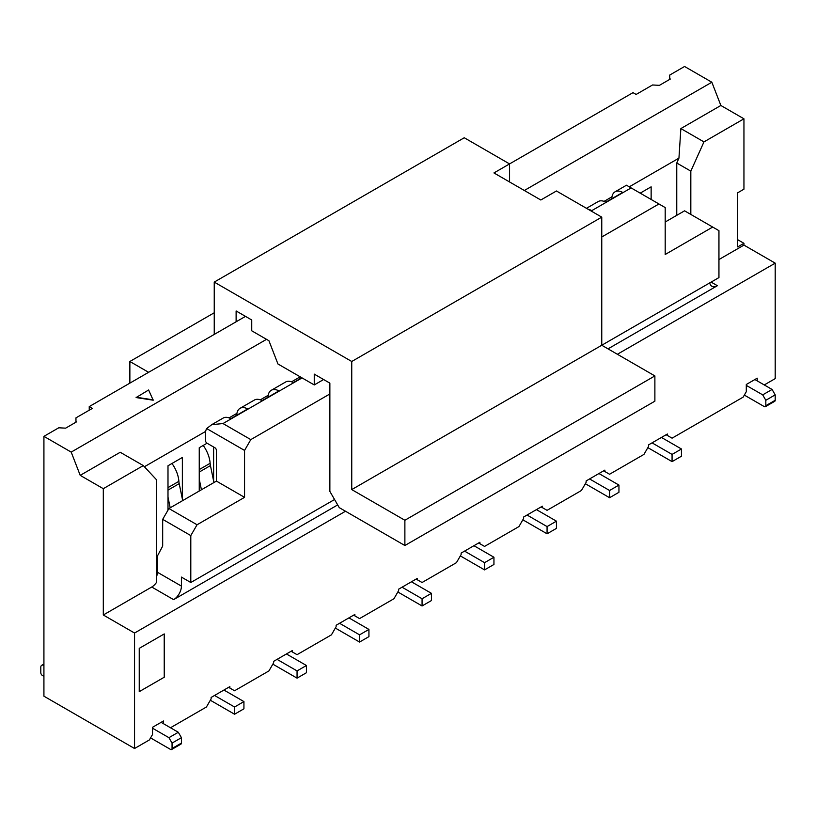 <?xml version="1.0" encoding="UTF-8"?>
<svg xmlns="http://www.w3.org/2000/svg" width="816" height="816" viewBox="0 0 816 816"><rect width="100%" height="100%" fill="white"/><g stroke="black" fill="none" stroke-linecap="round" stroke-linejoin="round"><path stroke-width="1.22" d="M345.494 511.244L134.548 633.032L103.306 614.989L103.306 488.682L80.213 475.361L71.196 452.105L43.921 436.356L58.772 427.788L65.647 428.155L76.582 421.831L75.959 421.474L75.959 422.198M71.196 452.105L266.516 339.344M524.341 190.485L711.848 82.232L684.573 66.484L669.732 75.062L669.732 79.387M214.241 334.417L214.241 282.091L464.253 137.751L509.561 163.914L633.012 92.647L636.133 94.452L652.535 84.976L659.42 85.343L670.354 79.03L669.732 78.662M75.959 421.474L75.959 417.863L92.361 408.398L89.24 406.592L245.494 316.373M136.119 397.565L153.194 400.207L148.614 389.987L136.119 397.565M302.063 377.9L222.992 423.555L211.742 424.667L223.166 418.067A15.912 9.19 60 0 1 230.806 418.679L247.687 408.938A15.912 9.19 -120 0 0 240.037 408.326A15.912 9.19 -120 0 0 236.752 415.252M240.037 408.326L254.419 400.034A15.912 9.19 60 0 1 262.058 400.646L278.929 390.895A15.912 9.19 -120 0 0 271.289 390.283A15.912 9.19 -120 0 0 267.995 397.208M271.289 390.283L285.661 381.99A15.912 9.19 60 0 1 293.311 382.602L301.747 377.726M329.868 393.965L250.808 439.61L244.555 450.432L206.662 428.553A15.912 9.19 -120 0 0 205.489 433.653L205.489 440.507A2.213 1.275 60 0 0 207.06 443.221L214.873 447.729A2.213 1.275 -120 0 1 216.434 450.432L216.434 481.103L244.555 497.342L197.054 524.77L190.801 535.592L162.68 519.353L162.68 546.057L157.488 555.91M162.68 519.353L168.932 508.531L197.054 524.77M216.434 481.103L168.932 508.531M509.561 181.958L509.561 163.914L493.945 172.941L540.814 200.002L556.441 190.985L601.759 217.138L601.759 345.25L718.947 277.583L718.947 230.673L712.694 227.062L665.193 254.49L665.193 207.58L658.951 203.969L601.759 236.987M658.951 203.969L631.135 187.915L591.131 211.007M139.24 691.631L164.24 677.229L164.24 633.93L139.24 648.363L139.24 691.662L164.24 677.229L164.21 633.95M617.386 354.266L775.2 263.15L743.947 245.106L743.947 243.311L737.695 239.7M134.548 633.032L134.548 748.507L149.399 739.928L152.521 734.522L152.521 727.301L163.465 720.987L163.465 723.69M170.493 727.75L206.428 707.003L211.12 698.884L211.12 697.445L229.867 686.613L229.867 688.061L234.559 690.764L268.933 670.915L273.625 662.796L273.625 661.358L292.373 650.525L292.373 651.974L297.055 654.677L331.439 634.838L336.121 626.719L336.121 625.27L354.868 614.448L354.868 615.886L359.56 618.599L393.934 598.75L398.626 590.631L398.626 589.183L417.374 578.36L417.374 579.799L422.066 582.512L456.44 562.663L461.132 554.543L461.132 553.095L479.879 542.273L479.879 543.721L484.561 546.424L518.945 526.575L523.627 518.456L523.627 517.018L542.375 506.185L542.375 507.634L547.067 510.337L581.441 490.487L586.133 482.368L586.133 480.93L604.88 470.108L604.88 471.546L609.572 474.249L643.946 454.41L648.628 446.291L648.628 444.842L667.386 434.02L667.386 435.458L672.068 438.172L743.172 397.117L746.293 391.711L746.293 384.489L757.228 378.175L757.228 380.878M764.266 384.938L775.2 378.624L775.2 263.15M334.56 499.514L190.801 582.512L190.801 535.592M244.555 497.342L244.555 450.432M222.992 423.555L250.808 439.61M590.825 210.834L591.447 210.477A15.912 9.19 -120 0 0 588.061 209.233M586.469 208.315L598.179 201.562A15.912 9.19 60 0 1 605.819 202.174L622.7 192.433A15.912 9.19 -120 0 0 615.05 191.821A15.912 9.19 -120 0 0 611.765 198.737M712.694 227.062L684.573 210.824L665.193 222.013M156.427 577.055A11.047 6.375 120 0 0 157.366 572.22L157.366 555.982M190.801 582.512L181.427 577.096L181.427 586.112A11.047 6.375 -60 0 1 173.614 599.648L151.745 587.02A11.047 6.375 120 0 0 156.427 582.512L156.427 479.665L143.3 465.589L120.217 452.268L80.213 475.361M134.548 748.507L43.921 696.181L43.921 436.356M103.306 488.682L143.3 465.589M743.947 243.311L737.695 246.911L737.695 192.79L743.947 189.179L743.947 118.81L720.865 105.478L680.87 128.571L703.953 141.902L690.826 171.136L676.76 163.016L678.943 158.141L629.258 186.833M743.947 118.81L703.953 141.902M167.994 510.153L167.994 465.773L182.366 457.47L182.366 499.025M199.247 491.028L199.247 447.729L207.06 443.221M213.619 447.005L213.619 481.032M640.193 193.147L651.137 186.833L651.137 199.461M711.848 82.232L720.865 105.478M89.24 406.592L89.24 410.203M690.826 214.435L690.826 171.136M676.76 215.342L676.76 163.016M611.949 196.829L604.064 201.379M299.441 377.247L291.557 381.806M268.189 395.291L260.304 399.84M236.936 413.335L229.051 417.884M205.683 431.378L144.391 466.762M228.623 687.337L229.867 688.061M291.118 651.25L292.373 651.974M353.624 615.162L354.868 615.886M416.129 579.085L417.374 579.799M478.625 542.997L479.879 543.721M541.13 506.909L542.375 507.634M603.636 470.822L604.88 471.546M666.131 434.744L667.386 435.458M299.605 376.482A15.912 9.19 -120 0 0 299.248 379.165M743.947 245.106L718.947 259.549M711.134 282.101L717.386 285.702L608.012 348.86M337.681 504.92L173.614 599.648M103.306 614.989L151.745 587.02M717.386 285.702A11.047 6.375 -60 0 1 711.858 286.253A11.047 6.375 -60 0 1 709.726 282.907M680.87 128.571L678.943 158.141M211.742 424.667L206.662 428.553M627.3 185.701L631.135 187.915M136.119 397.208L153.194 399.85M203.204 445.434A22.981 13.27 60 0 1 210.13 463.294A14.586 8.425 -120 0 0 210.446 465.589L213.935 482.552M199.247 479.125L201.43 489.773M640.723 192.841A22.981 13.27 60 0 1 641.437 193.861M214.557 695.456L234.559 707.003L234.559 714.224L243.933 708.808L243.933 701.587L234.559 707.003M243.933 701.587L223.931 690.04M210.334 700.24L234.559 714.224M170.187 507.807L167.994 497.148M182.692 500.585L179.194 483.643A14.586 8.425 60 0 1 178.877 481.338A22.981 13.27 -120 0 0 171.962 463.478M652.076 442.864L672.068 454.41L672.068 461.621L681.452 456.215L681.452 448.994L672.068 454.41M681.452 448.994L661.45 437.447M647.853 447.637L672.068 461.621M589.57 478.941L609.572 490.487L609.572 497.709L618.946 492.293L618.946 485.081L609.572 490.487M618.946 485.081L598.944 473.535M585.347 483.725L609.572 497.709M527.065 515.029L547.067 526.575L547.067 533.797L556.441 528.38L556.441 521.169L547.067 526.575M556.441 521.169L536.438 509.612M522.852 519.812L547.067 533.797M464.569 551.116L484.561 562.663L484.561 569.884L493.945 564.468L493.945 557.246L484.561 562.663M493.945 557.246L473.943 545.7M460.346 555.9L484.561 569.884M402.064 587.204L422.066 598.75L422.066 605.962L431.44 600.556L431.44 593.334L422.066 598.75M431.44 593.334L411.437 581.788M397.841 591.977L422.066 605.962M339.558 623.281L359.56 634.838L359.56 642.049L368.934 636.633L368.934 629.422L359.56 634.838M368.934 629.422L348.932 617.875M335.345 628.065L359.56 642.049M277.063 659.369L297.055 670.915L297.055 678.137L306.439 672.721L306.439 665.509L297.055 670.915M306.439 665.509L286.436 653.963M272.84 664.153L297.055 678.137M150.572 737.899L170.493 749.404A2.213 1.275 -120 0 0 171.595 749.516A2.213 1.275 -120 0 0 172.054 748.507L172.054 743.09L168.932 737.674L152.521 728.209M172.054 748.507L181.427 743.09L181.427 737.674L172.054 743.09M168.932 737.674L178.306 732.268L161.119 722.344M43.921 665.509A4.417 2.55 -120 0 0 41.718 665.285A4.417 2.55 -120 0 0 40.8 667.315L40.8 672.721A2.213 1.275 -120 0 0 42.361 675.434L43.921 676.331M181.427 743.09A2.213 1.275 60 0 1 180.968 744.1L171.595 749.516M178.306 732.268L181.427 737.674M744.335 395.087L764.266 406.592A2.213 1.275 -120 0 0 765.367 406.705A2.213 1.275 -120 0 0 765.826 405.695L765.826 400.279L762.695 394.862L746.293 385.397M765.826 405.695L775.2 400.279L775.2 394.862L765.826 400.279M762.695 394.862L772.079 389.456L754.892 379.532M775.2 400.279A2.213 1.275 60 0 1 774.741 401.288L765.367 406.705M772.079 389.456L775.2 394.862M214.241 282.091L351.747 361.488L351.747 489.59L404.879 520.261L404.879 545.516L339.252 507.634L329.868 491.395L329.868 383.132L314.252 374.116L314.252 384.938L277.95 363.987L268.933 340.731L251.746 330.806L251.746 319.984L236.12 310.967L236.12 321.79M214.241 312.773L129.866 361.488L148.614 372.31M129.866 383.132L129.866 361.488M601.759 217.138L351.747 361.488M404.879 520.261L654.881 375.921L601.759 345.25L351.747 489.59M654.881 375.921L654.881 401.176L404.879 545.516M323.626 379.522L314.252 384.938M157.366 572.22L181.427 586.112M210.13 463.294L199.247 469.577M210.446 465.589L199.247 472.056M178.877 481.338L167.994 487.621M179.194 483.643L167.994 490.11M615.05 191.821L626.474 185.222M41.718 665.285L43.921 664.01"/></g></svg>
